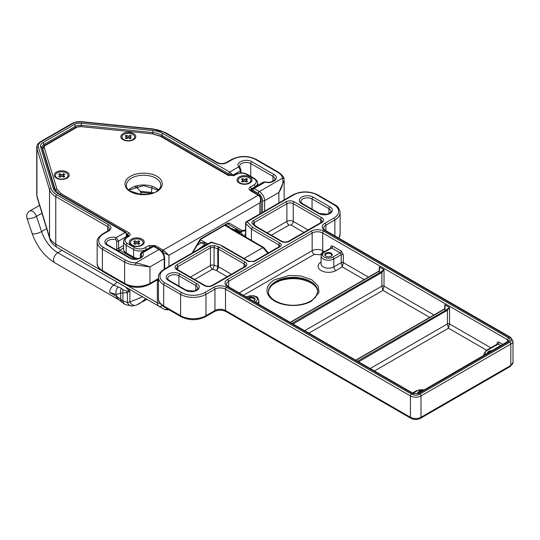 <?xml version="1.0" encoding="UTF-8"?>
<svg xmlns="http://www.w3.org/2000/svg" width="540" height="540" viewBox="0 0 540 540"><rect width="100%" height="100%" fill="white"/><g stroke="black" fill="none" stroke-linecap="round" stroke-linejoin="round"><path stroke-width="0.81" d="M311.627 279.713L300.976 275.987L289.44 275.441L274.644 279.713A26.15 15.1 0 0 0 274.644 301.064A26.15 15.1 0 0 0 311.627 301.064L319.025 292.525L318.154 285.991L311.627 279.713M253.247 220.691C251.802 221.63 251.566 222.676 252.531 223.816L254.691 225.97A4.482 2.585 0 0 0 255.407 226.51L280.989 241.279A5.981 3.449 0 0 0 289.44 241.279L321.773 222.608A5.981 3.449 -0 0 0 321.773 217.728L294.3 201.866A5.981 3.449 0 0 0 285.849 201.866L253.247 220.691A1.492 0.864 -120 0 1 254.3 222.521L286.902 203.701A1.492 0.864 -120 0 0 285.849 201.866M214.812 245.592L209.399 246.004L176.796 264.829A5.981 3.449 0 0 0 176.796 269.71L204.275 285.566A5.981 3.449 0 0 0 212.726 285.566L245.059 266.902A5.981 3.449 0 0 0 245.059 262.022L219.476 247.253A4.482 2.585 -0 0 0 218.552 246.841L214.812 245.592A1.492 0.608 -71.6 0 0 214.063 247.563L217.802 248.805A1.492 0.608 -71.6 0 1 218.552 246.841M508.7 341.631C510.421 340.43 510.421 339.208 508.7 337.973L323.784 231.215A8.964 5.177 0 0 0 311.101 231.215L227.624 279.41A8.964 5.177 0 0 0 227.624 286.726L412.54 393.491L418.885 393.491L508.7 341.631A1.492 0.864 60 0 0 507.951 341.557A1.492 0.864 60 0 0 507.64 342.245L507.64 339.802A1.492 0.864 -60 0 1 508.7 337.973M221.812 246.159L248.231 261.407L254.57 261.407L279.929 246.767C281.657 245.565 281.657 244.343 279.929 243.108L252.599 227.327L247.077 221.812L293.666 194.913A16.436 9.491 180 0 1 316.913 194.913L333.821 204.674A16.436 9.491 180 0 1 333.821 218.093L324.837 223.283A8.964 5.177 0 0 0 324.837 230.6A1.492 0.864 -60 0 1 325.586 230.526A1.492 0.864 -60 0 1 325.897 231.215L325.897 225.113L334.874 219.929L334.874 235.892M245.788 237.168L245.788 223.459A1.492 1.06 -45 0 1 247.077 221.812A1.492 0.864 60 0 0 246.335 221.738L292.916 194.839A1.492 0.864 60 0 1 293.666 194.913M245.585 237.047L245.585 223.034A1.492 0.864 180 0 0 245.788 223.459L251.397 229.075L251.397 240.408M488.228 352.944A3.139 1.809 180 0 1 490.462 351.655M326.126 256.345A3.139 1.809 180 0 1 325.397 255.191A3.139 1.809 180 0 1 327.335 253.517A3.139 1.809 180 0 1 330.757 253.908A3.139 1.809 180 0 1 331.675 255.191A3.139 1.809 180 0 1 330.946 256.345M418.487 393.208A3.139 1.809 180 0 1 419.303 392.391A3.139 1.809 180 0 1 420.721 391.919M248.994 298.559A3.139 1.809 180 0 1 253.618 298.438A3.139 1.809 180 0 1 254.536 299.72A3.139 1.809 180 0 1 253.814 300.881M321.064 262.062A10.463 6.041 0 0 0 321.179 270.581A10.463 6.041 0 0 0 335.934 270.56A2.99 1.728 60 0 1 333.821 266.902L341.219 262.629L342.272 266.902L343.332 262.629L368.469 277.148M249.278 261.86A1.492 0.864 120 0 0 248.974 261.333L221.542 245.498L211.343 242.447A1.492 0.864 -120 0 0 210.593 242.372A1.492 0.864 -120 0 0 210.283 243.054M279.929 243.108A1.492 0.864 -60 0 0 278.87 244.937L251.397 229.075L252.599 227.327M487.593 353.315A3.733 2.16 180 0 1 491.947 350.798M325.897 256.223L325.897 256.223A3.733 2.16 180 0 1 325.897 253.172A3.733 2.16 180 0 1 331.175 253.172A3.733 2.16 180 0 1 331.175 256.223A3.733 2.16 180 0 1 325.897 256.223M417.845 393.559A3.733 2.16 180 0 1 418.885 391.655A3.733 2.16 180 0 1 422.206 391.061M248.211 298.107A3.733 2.16 180 0 1 253.712 297.54A3.733 2.16 180 0 1 254.043 300.76A3.733 2.16 180 0 1 253.348 301.077M379.573 270.783L378.202 271.782A0.749 0.432 -120 0 1 378.729 271.478A2.99 1.728 120 0 0 379.573 270.783L379.256 266.902L379.694 269.237L379.39 270.702M429.759 317.412L382.955 290.385L384.014 286.119L384.014 269.649L381.159 271.701L381.895 272.444L384.014 269.649L379.256 266.902L379.256 270.689M445.21 307.058L444.751 308.536L443.867 309.265A0.749 0.432 60 0 0 443.711 309.602L445.088 308.61L444.771 304.722L445.21 307.058L444.906 308.529M486.601 350.224L448.47 328.212L449.523 323.939L449.523 307.469L446.675 309.521L447.41 310.264L449.523 307.469L444.771 304.722L444.771 308.516M177.856 270.317A1.492 0.864 120 0 0 177.545 269.635L176.54 268.488A4.482 2.585 180 0 1 177.856 266.659L210.458 247.833A2.99 1.728 180 0 1 214.063 247.563L214.063 265.255A2.99 1.222 -71.6 0 1 212.571 269.19L194.67 279.518M227.185 276.716L216.31 270.432A2.99 1.728 120 0 0 218.423 266.794A2.99 1.728 120 0 0 218.423 266.774A2.99 1.728 0 0 0 217.802 266.497A2.99 1.222 -71.6 0 1 216.31 270.432L212.571 269.19A2.99 1.728 -120 0 1 210.458 265.525L190.445 277.081M358.56 361.82L447.41 310.264L447.41 323.939A1.492 0.864 180 0 1 449.523 323.939L490.826 347.787M293.045 323.993L381.895 272.444L381.895 286.119A1.492 0.864 180 0 1 384.014 286.119L433.985 314.969M308.9 333.146L382.955 290.385L381.895 286.119L304.668 330.703M374.409 370.967L448.47 328.212L447.41 323.939L370.183 368.53M131.895 245.471A6.352 3.665 180 0 1 130.403 243.108A6.352 3.665 180 0 1 130.417 242.831M143.087 242.831A6.352 3.665 180 0 1 143.1 243.108A6.352 3.665 180 0 1 141.608 245.471M132.26 245.153A6.352 3.665 180 0 1 130.403 242.561A6.352 3.665 180 0 1 136.748 238.889A6.352 3.665 180 0 1 143.1 242.561A6.352 3.665 180 0 1 139.178 245.95A6.352 3.665 180 0 1 132.26 245.153M139.813 243.594L138.55 244.33L136.748 243.29L134.953 244.33L133.684 243.594L135.486 242.561L133.684 241.522L134.953 240.793L136.748 241.826L138.55 240.793L139.813 241.522L138.017 242.561L139.813 243.594M138.017 243.533L137.599 243.776M135.905 243.776L135.486 243.533M138.017 244.026L138.017 242.561M135.486 242.561L135.486 244.026M138.55 242.251L138.55 240.793M136.748 243.29L136.748 241.826M134.953 240.793L134.953 242.251M239.679 183.249A6.352 3.665 180 0 1 238.181 180.88A6.352 3.665 180 0 1 238.201 180.61M250.864 180.61A6.352 3.665 180 0 1 250.884 180.88A6.352 3.665 180 0 1 249.386 183.249M240.044 182.925A6.352 3.665 180 0 1 238.181 180.333A6.352 3.665 180 0 1 244.532 176.668A6.352 3.665 180 0 1 250.884 180.333A6.352 3.665 180 0 1 246.962 183.722A6.352 3.665 180 0 1 240.044 182.925M247.597 181.373L246.328 182.101L244.532 181.062L242.737 182.101L241.468 181.373L243.263 180.333L241.468 179.294L242.737 178.565L244.532 179.604L246.328 178.565L247.597 179.294L245.801 180.333L247.597 181.373M245.801 181.312L245.376 181.555M243.689 181.555L243.263 181.312M245.801 181.798L245.801 180.333M243.263 180.333L243.263 181.798M246.328 180.029L246.328 178.565M244.532 181.062L244.532 179.604M242.737 178.565L242.737 180.029M123.444 139.934A6.352 3.665 180 0 1 121.946 137.565A6.352 3.665 180 0 1 121.966 137.295M134.629 137.295A6.352 3.665 180 0 1 134.649 137.565A6.352 3.665 180 0 1 133.15 139.934M123.808 139.61A6.352 3.665 180 0 1 121.946 137.018A6.352 3.665 180 0 1 128.297 133.353A6.352 3.665 180 0 1 134.649 137.018A6.352 3.665 180 0 1 130.727 140.407A6.352 3.665 180 0 1 123.808 139.61M130.093 135.25L131.362 135.979L129.566 137.018L131.362 138.058L130.093 138.787L128.297 137.747L126.502 138.787L125.233 138.058L127.028 137.018L125.233 135.979L126.502 135.25L128.297 136.289L130.093 135.25L130.093 136.715M129.566 137.018L129.566 138.483M129.141 138.24L129.566 137.997M127.454 138.24L127.028 137.997M128.297 137.747L128.297 136.289M126.502 136.715L126.502 135.25M127.028 138.483L127.028 137.018M56.876 178.362A6.352 3.665 180 0 1 55.377 176A6.352 3.665 180 0 1 55.397 175.73M68.06 175.73A6.352 3.665 180 0 1 68.081 176A6.352 3.665 180 0 1 66.582 178.362M57.24 178.045A6.352 3.665 180 0 1 55.377 175.453A6.352 3.665 180 0 1 61.729 171.788A6.352 3.665 180 0 1 68.081 175.453A6.352 3.665 180 0 1 64.159 178.841A6.352 3.665 180 0 1 57.24 178.045M64.793 176.492L63.524 177.221L61.729 176.182L59.933 177.221L58.664 176.492L60.46 175.453L58.664 174.413L59.933 173.684L61.729 174.717L63.524 173.684L64.793 174.413L62.998 175.453L64.793 176.492M62.998 176.431L62.573 176.675M60.885 176.675L60.46 176.431M62.998 176.918L62.998 175.453M60.46 175.453L60.46 176.918M63.524 175.149L63.524 173.684M61.729 176.182L61.729 174.717M59.933 173.684L59.933 175.149M250.344 186.982C248.623 188.204 248.623 189.425 250.344 190.64L258.269 195.217L163.168 250.121L155.243 245.552L148.905 245.552L145.206 247.685A7.472 4.313 180 0 1 134.636 247.685L127.244 243.412A7.472 4.313 180 0 1 127.244 237.31L128.824 236.399C130.545 235.177 130.545 233.955 128.824 232.74L61.074 193.624L56.93 189.02L44.294 147.67A4.482 2.585 180 0 1 45.542 145.388L76.856 127.305A4.482 2.585 180 0 1 80.804 126.59L152.429 133.88L160.4 136.276L228.15 175.392L234.495 175.392L236.075 174.474A7.472 4.313 180 0 1 246.645 174.474L254.043 178.747A7.472 4.313 180 0 1 254.043 184.849L250.344 186.982A1.492 0.864 -120 0 1 251.397 188.811L255.096 186.678A1.492 0.864 -120 0 0 254.043 184.849M130.41 191.558C133.906 194.171 146.826 197.046 156.83 191.558C166.34 185.787 161.352 178.322 156.83 176.303C153.333 173.698 140.414 170.816 130.41 176.303C120.899 182.081 125.888 189.54 130.41 191.558M131.47 245.241A7.472 4.313 0 0 0 142.034 245.241A7.472 4.313 0 0 0 142.034 239.146A7.472 4.313 0 0 0 131.47 239.146A7.472 4.313 0 0 0 131.47 245.241L131.47 245.241M239.247 183.019A7.472 4.313 0 0 0 249.818 183.019A7.472 4.313 0 0 0 249.818 176.918A7.472 4.313 0 0 0 239.247 176.918A7.472 4.313 0 0 0 239.247 183.019L239.247 183.019M123.012 139.705A7.472 4.313 0 0 0 133.583 139.705A7.472 4.313 0 0 0 133.583 133.603A7.472 4.313 0 0 0 123.012 133.603A7.472 4.313 0 0 0 123.012 139.705L123.012 139.705M56.444 178.139A7.472 4.313 0 0 0 67.014 178.139A7.472 4.313 0 0 0 67.014 172.037A7.472 4.313 0 0 0 56.444 172.037A7.472 4.313 0 0 0 56.444 178.139L56.444 178.139M162.655 252.254A1.492 0.675 -50.9 0 1 163.91 250.634L168.98 255.312L259.855 202.844C261.009 200.029 260.726 197.66 259.004 195.73A1.492 0.675 -50.9 0 1 259.74 195.649L259.74 195.649A1.492 0.675 -50.9 0 1 259.855 196.196L261.164 199.051L259.74 195.649L259.018 195.143A1.492 0.864 -60 0 1 259.301 195.601M259.855 213.928L259.855 202.844L261.164 199.051L261.164 213.172M245.585 229.993L242.143 230.553L229.21 223.081L227.718 223.229L201.116 238.585L199.625 240.165L192.226 252.976M162.641 252.322L168.98 255.312L168.98 266.396M137.403 258.876L133.826 257.627A1.195 0.689 -60 0 0 134.426 257.567A7.769 4.489 0 0 0 138.017 258.741M227.543 223.844L238.228 230.013A7.472 4.313 120 0 0 238.241 230.02L240.341 231.235A1.492 1.222 -60 0 0 242.143 230.553M117.862 250.79L119.212 249.716L118.584 248.413L123.559 245.538M232.909 175.662L232.909 175.088L228.683 173.867L228.683 175.19M59.468 194.522A1.492 0.864 120 0 0 59.157 193.84A1.492 0.864 120 0 0 58.408 193.914L125.125 232.429A1.492 0.864 120 0 1 125.874 232.355L125.874 232.355A1.492 0.864 120 0 1 126.184 233.044L127.062 234.617L126.184 236.702C126.691 234.745 126.34 233.321 125.125 232.429L116.161 237.607L118.584 241.09L126.184 236.702L126.184 237.425M240.509 172.962L240.509 170.701A1.492 0.864 0 0 0 240.948 170.087A1.492 0.864 0 0 0 240.685 169.601L240.077 167.738A1.492 1.121 143.3 0 0 239.902 167.191A1.492 1.121 143.3 0 0 238.7 166.86L240.509 170.701L232.909 175.088L229.736 172.037A1.492 0.864 120 0 0 228.683 173.867L161.96 135.344L161.96 136.667M262.494 212.402L262.494 200.711A5.981 3.449 -120 0 0 258.269 193.388A1.492 0.864 -60 0 1 259.322 191.558L254.043 188.507L265.12 182.115L263.385 182.101L265.478 181.879A1.492 0.479 103.9 0 0 265.12 182.115C272.815 184.336 280.382 177.863 274.01 174.535A1.492 0.864 120 0 0 272.957 176.371A6.575 3.794 180 0 1 274.88 179.05C276.115 179.476 270.749 183.573 265.478 181.879A1.492 0.479 103.9 0 1 265.687 182.237M140.333 257.789L140.333 254.516A1.492 0.864 -0 0 1 140.771 253.901L141.325 252.572L142.58 252.862C146.36 257.31 135.175 261.704 129.458 257.992L107.271 245.18C100.906 241.859 108.466 235.379 116.161 237.607A1.492 0.479 -76.1 0 0 115.574 239.618L116.681 241.191L116.681 248.515L117.214 250.418M140.596 257.614L140.596 255.001L141.21 254.421A1.492 1.121 -36.7 0 1 142.58 252.862L153.657 246.463A1.492 0.864 -60 0 1 154.406 246.388A1.492 0.864 -60 0 1 154.717 247.07M151.389 193.408L140.873 192.335M81.216 126.347L81.216 125.3L152.793 132.59L153.056 130.518A18.677 10.787 180 0 1 163.019 133.515L229.736 172.037L238.7 166.86C234.92 162.412 246.105 158.011 251.822 161.723L274.01 174.535M262.494 200.711A1.492 0.864 0 0 0 264.607 200.711L278.87 192.476C282.38 187.009 283.608 182.23 282.555 178.146A1.492 1.215 -9.4 0 1 284.026 179.118L284.026 179.118A1.492 1.215 -9.4 0 1 284.04 179.28L284.026 179.118C284.378 177.586 282.555 175.304 278.566 172.267L256.372 159.455A1.492 0.864 -60 0 1 256.682 160.137M158.443 278.519L149.958 283.372L149.958 266.902L135.567 265.005L135.709 262.926C141.649 264.188 146.401 265.511 149.958 266.902L164.228 258.667L164.228 269.143M240.948 172.942L240.948 170.087L239.544 166.239A6.575 3.794 180 0 1 243.601 162.736A6.575 3.794 180 0 1 250.763 163.559L250.763 176.351M278.87 202.946L278.87 192.476L284.128 180.367L284.128 199.915M158.443 280.726A2.99 1.728 180 0 1 157.356 280.321L157.329 279.875M156.958 280.091L157.356 280.321L157.356 302.805A7.472 4.313 120 0 0 158.902 306.227L57.314 247.577L158.902 306.227A2.99 2.444 -60 0 0 162.041 305.505M130.667 191.187L140.008 194.231M241.846 231.701L240.577 232.429A2.99 1.728 -60 0 1 239.078 232.578L231.896 228.434A2.99 2.444 120 0 1 232.875 229.709M197.626 249.858L204.809 244.661A7.472 4.313 180 0 1 205.835 245.12M224.863 225.382L230.135 228.427L229.034 226.78L225.74 224.876L228.832 226.665M231.478 229.264A1.492 1.033 132.4 0 0 231.228 228.623A1.492 1.033 132.4 0 0 230.216 228.501A8.964 5.177 0 0 0 231.458 229.399L262.926 247.59L244.046 258.491M196.904 245.423L201.38 242.75L205.463 242.663L200.306 239.686M229.034 226.78L230.803 228.366M204.68 244.586L204.809 244.661A1.492 0.655 110 0 1 205.605 242.716L205.463 242.663A1.492 0.641 -70.4 0 0 204.68 244.586L199.179 241.475M230.216 228.501L230.135 228.427A1.492 1.04 -46.9 0 1 231.154 228.555L231.154 228.555A1.492 1.04 -46.9 0 1 231.188 228.589M264.303 248.508A1.492 0.965 139.4 0 0 264.141 247.968A1.492 0.965 139.4 0 0 263.115 247.793L267.813 253.26M263.115 247.793L264.08 248.285M262.535 247.34A1.492 0.864 -60 0 1 263.277 247.266L263.986 247.84M125.658 287.03A19.427 11.219 0 0 0 129.883 290.696L129.883 301.982L142.58 296.804M126.576 291.047A5.981 4.86 51.2 0 0 127.393 292.795L122.931 292.869A5.981 5.562 -84.8 0 1 123.005 289.798L126.576 291.047L129.883 290.696L127.393 292.795L127.393 302.474A5.981 4.725 84.3 0 0 132.219 305.984L125.361 304.682A5.981 5.306 -60.1 0 1 122.931 300.956L127.393 302.474A34.371 19.845 -120 0 0 129.883 301.982A5.981 4.84 72.9 0 0 135.871 305.249L139.793 303.5L145.827 298.681M136.681 304.898L146.826 299.255L143.235 301.516M123.005 289.798L121.406 288.347L113.819 285.079A5.981 3.449 120 0 0 109.593 292.403L116.262 294.597A5.981 4.556 -86.4 0 1 118.152 287.138M132.219 305.984L135.871 305.249M117.295 282.204A34.371 19.845 180 0 0 113.819 285.079L57.773 252.72A5.981 3.449 120 0 0 53.865 257.992A5.981 3.449 120 0 0 54.783 262.778L117.504 298.991A5.981 3.449 -60 0 1 116.262 296.251L116.262 294.597L120.731 293.099A5.981 5.609 -98.8 0 1 121.406 288.347M125.361 304.682L122.236 302.427A5.981 4.995 -49.1 0 1 120.731 299.363L117.761 297.209A5.981 3.78 125.2 0 0 118.942 299.909L117.504 298.991M317.79 291.904A24.658 14.236 -0 0 0 310.574 282.15A24.658 14.236 -0 0 0 283.952 279.005A24.658 14.236 -0 0 0 268.488 291.904M338.87 238.201L340.126 233.955A17.935 10.354 180 0 1 338.654 238.073M158.443 298.627C158.132 301.347 160.036 304.128 164.16 306.97A2.241 1.296 -60 0 1 163.694 305.944A17.935 10.354 180 0 1 158.443 298.627L158.443 277.27A17.935 10.354 180 0 0 163.694 284.594L180.603 294.354L180.603 315.704L163.694 305.944L163.694 284.594A1.492 0.864 -60 0 1 164.754 282.764A16.436 9.491 180 0 1 164.754 269.339L211.343 242.447A1.492 0.608 -71.6 0 1 211.815 242.244A1.492 0.608 -71.6 0 1 212.072 242.69M164.16 306.97L181.069 316.73A2.241 1.296 -60 0 1 180.603 315.704A17.935 10.354 180 0 0 205.963 315.704L205.963 294.354A17.935 10.354 180 0 1 180.603 294.354A1.492 0.864 -60 0 1 181.663 292.525L164.754 282.764M181.069 316.73C189.209 320.652 197.357 320.652 205.497 316.73A2.241 1.296 -120 0 0 205.963 315.704L214.947 310.52A2.241 1.296 -120 0 1 214.481 311.546C218.315 309.785 222.143 309.785 225.976 311.546A2.241 1.296 -60 0 1 225.511 310.52A7.472 4.313 0 0 0 214.947 310.52L214.947 289.17A7.472 4.313 180 0 1 225.511 289.17L225.511 310.52L410.427 417.278A2.241 1.296 -60 0 0 410.893 418.304A2.241 1.296 -60 0 0 412.013 418.196M419.411 418.196A2.241 1.296 -120 0 0 420.532 418.304A2.241 1.296 -120 0 0 420.998 417.278A7.472 4.313 180 0 1 410.427 417.278L410.427 395.928A1.492 0.864 -60 0 1 411.487 394.099L226.571 287.341A8.964 5.177 0 0 0 213.887 287.341L204.903 292.525A16.436 9.491 180 0 1 181.663 292.525M225.976 311.546L410.893 418.304C414.106 419.884 417.319 419.884 420.532 418.304L510.347 366.451A2.241 1.296 -120 0 0 510.813 365.425L420.998 417.278L420.998 395.928A7.472 4.313 180 0 1 410.427 395.928L225.511 289.17A1.492 0.864 -60 0 1 226.571 287.341M510.347 366.451L513 362.374A7.472 4.313 180 0 1 510.813 365.425L510.813 344.075A1.492 0.864 -120 0 0 509.753 342.245L419.938 394.099A5.981 3.449 180 0 1 411.487 394.099M310.574 281.543A24.658 14.236 180 0 1 317.797 291.607L315.562 297.189L312.343 300.065C308.961 302.373 304.682 303.932 299.498 304.742C284.236 307.476 267.59 299.531 268.481 291.607A24.658 14.236 180 0 1 283.703 278.458A24.658 14.236 180 0 1 310.574 281.543M302.751 204.309A1.492 0.864 120 0 0 302.447 203.627C300.989 202.385 300.449 201.717 300.827 201.623A6.575 3.794 180 0 1 304.884 198.119A6.575 3.794 180 0 1 312.053 198.943L328.961 208.703A6.575 3.794 180 0 1 330.885 211.383C331.688 211.795 330.44 212.74 327.125 214.218L319.349 213.388A1.492 0.864 120 0 0 318.607 213.462A8.066 4.658 0 0 0 330.014 213.462A8.066 4.658 0 0 0 330.014 206.867A1.492 0.864 120 0 0 328.961 208.703L328.961 213.55M330.014 206.867L313.112 197.107A1.492 0.864 -60 0 0 312.053 198.943L312.053 209.169M169.614 281.178A1.492 0.864 120 0 0 169.304 280.49C167.846 279.254 167.306 278.586 167.69 278.492A6.575 3.794 180 0 1 171.747 274.982A6.575 3.794 180 0 1 178.909 275.805L195.818 285.566A6.575 3.794 180 0 1 197.741 288.252C198.551 288.664 197.296 289.602 193.988 291.087L186.212 290.25A1.492 0.864 120 0 0 185.463 290.324A8.066 4.658 0 0 0 196.877 290.324A8.066 4.658 0 0 0 196.877 283.736A1.492 0.864 120 0 0 195.818 285.566L195.818 290.419M196.877 283.736L179.969 273.976A1.492 0.864 -60 0 0 178.909 275.805L178.909 286.038M510.813 337.973A1.492 0.864 120 0 0 510.502 337.291L325.586 230.526C324.506 229.858 323.879 229.068 323.703 228.163A7.472 4.313 180 0 1 325.897 225.113A1.492 0.864 -120 0 0 324.837 223.283M340.126 233.955L340.126 212.605A17.935 10.354 180 0 1 334.874 219.929A1.492 0.864 -120 0 0 333.821 218.093M204.903 292.525A1.492 0.864 -120 0 1 205.963 294.354L214.947 289.17A1.492 0.864 -120 0 0 213.887 287.341M419.938 394.099A1.492 0.864 -120 0 1 420.998 395.928L510.813 344.075A7.472 4.313 180 0 0 513 341.024L513 362.374M319.66 213.968A1.492 0.864 120 0 0 319.349 213.388L302.447 203.627A1.492 0.864 120 0 0 301.698 203.701L318.607 213.462M313.112 197.107A8.066 4.658 0 0 0 301.698 197.107A8.066 4.658 0 0 0 301.698 203.701M186.516 290.837A1.492 0.864 120 0 0 186.212 290.25L169.304 280.49A1.492 0.864 120 0 0 168.554 280.564L185.463 290.324M179.969 273.976A8.066 4.658 -0 0 0 168.554 273.976A8.066 4.658 -0 0 0 168.554 280.564M334.874 205.281A1.492 0.864 120 0 0 334.564 204.599A1.492 0.864 120 0 0 333.821 204.674M317.972 195.521A1.492 0.864 120 0 0 317.662 194.839A1.492 0.864 120 0 0 316.913 194.913M292.613 195.521A1.492 0.864 60 0 1 292.916 194.839C301.165 190.89 309.413 190.89 317.662 194.839L334.564 204.599C337.804 206.179 339.653 208.845 340.126 212.605M246.024 222.419A1.492 0.864 60 0 1 246.335 221.738A1.492 1.492 0 0 0 245.585 223.034A1.492 0.864 180 0 1 246.024 222.419M163.694 269.953A1.492 0.864 60 0 1 164.005 269.264A1.492 0.864 60 0 1 164.754 269.339M513 341.024L510.502 337.291A1.492 0.864 120 0 0 509.753 337.365A5.981 3.449 180 0 1 509.753 342.245M324.837 230.6L509.753 337.365M335.934 270.56L342.272 266.902L364.244 279.585M243.385 295.319L314.273 254.394L321.26 254.765M332.762 257.141A5.981 3.449 180 0 1 324.31 257.141A5.981 3.449 180 0 1 324.31 252.261L331.709 247.988L340.16 252.869L332.762 257.141A1.492 0.864 60 0 1 333.821 258.971A7.472 4.313 180 0 1 325.674 259.902A7.472 4.313 180 0 1 321.064 255.919L321.064 263.851A7.472 4.313 0 0 0 325.674 267.833A7.472 4.313 0 0 0 333.821 266.902L333.821 258.971L341.219 254.698L341.219 262.629A1.492 0.864 180 0 1 343.332 262.629L343.332 254.698L341.219 251.039L332.762 246.159C331.493 245.565 330.791 245.97 330.649 247.381L330.649 248.096M320.612 254.394A2.99 1.728 120 0 0 322.724 250.736L324.398 251.701M314.273 254.394A2.99 1.728 60 0 1 312.161 250.736A7.472 4.313 180 0 1 322.724 250.736L322.724 233.044A1.492 0.864 -60 0 1 323.784 231.215M239.159 292.882L312.161 250.736L312.161 233.044A1.492 0.864 -120 0 0 311.101 231.215M289.44 241.279A1.492 0.864 -120 0 0 288.691 241.204A1.492 0.864 -120 0 0 288.387 241.758M282.035 241.758A1.492 0.864 120 0 0 281.732 241.204A1.492 0.864 120 0 0 280.989 241.279M256.459 227.117A1.492 0.864 120 0 0 256.149 226.435A1.492 0.864 120 0 0 255.407 226.51M255.906 226.368A1.492 1.06 135 0 0 255.751 226.138A1.492 1.06 135 0 0 254.691 225.97M253.827 224.606A1.492 1.06 135 0 0 253.591 223.978A1.492 1.06 135 0 0 252.531 223.816M294.3 201.866A1.492 0.864 -60 0 0 293.24 203.701L293.24 221.393A4.482 2.585 0 0 0 286.902 221.393L286.902 203.701A4.482 2.585 180 0 1 293.24 203.701L320.72 219.557L320.72 223.222A1.492 0.864 60 0 1 321.023 222.534L288.691 241.204C286.375 242.264 284.054 242.264 281.732 241.204L256.149 226.435L253.429 223.742A2.99 1.728 180 0 1 254.3 222.521L254.3 224.687M321.773 222.608A1.492 0.864 60 0 0 321.023 222.534L322.029 221.393A4.482 2.585 180 0 0 320.72 219.557A1.492 0.864 -60 0 1 321.773 217.728M212.726 285.566A1.492 0.864 -120 0 0 211.977 285.491A1.492 0.864 -120 0 0 211.673 286.051M205.322 286.051A1.492 0.864 120 0 0 205.018 285.491A1.492 0.864 120 0 0 204.275 285.566M209.399 246.004A1.492 0.864 -120 0 1 210.458 247.833L210.458 265.525A2.99 1.728 0 0 1 214.063 265.255L217.802 266.497L217.802 248.805A2.99 1.728 180 0 1 218.423 249.082L244.006 263.851L244.006 267.509A1.492 0.864 60 0 1 244.31 266.828L211.977 285.491C209.662 286.558 207.34 286.558 205.018 285.491L177.545 269.635A1.492 0.864 120 0 0 176.796 269.71M177.856 269.811L177.856 266.659A1.492 0.864 -120 0 0 176.796 264.829M231.41 274.273L218.423 266.774L218.423 249.082A1.492 0.864 -60 0 1 219.476 247.253M245.059 266.902A1.492 0.864 60 0 0 244.31 266.828L245.315 265.68A4.482 2.585 180 0 0 244.006 263.851A1.492 0.864 -60 0 1 245.059 262.022M227.624 286.726A1.492 0.864 -60 0 1 228.373 286.652A1.492 0.864 -60 0 1 228.683 287.341L228.683 281.239A1.492 0.864 -120 0 0 227.624 279.41M413.586 393.937A1.492 0.864 120 0 0 413.289 393.417L228.373 286.652C227.293 285.984 226.665 285.194 226.49 284.29A7.472 4.313 180 0 1 228.683 281.239L312.161 233.044A7.472 4.313 180 0 1 322.724 233.044L507.64 339.802A2.99 1.728 180 0 1 508.518 341.024L418.136 393.417A1.492 0.864 60 0 1 418.885 393.491M417.832 393.937A1.492 0.864 60 0 1 418.136 393.417L413.289 393.417A1.492 0.864 120 0 0 412.54 393.491M254.57 261.407A1.492 0.864 -120 0 0 253.82 261.333A1.492 0.864 -120 0 0 253.523 261.86M278.87 247.381A1.492 0.864 60 0 1 279.18 246.692L253.82 261.333L248.974 261.333A1.492 0.864 120 0 0 248.231 261.407M278.87 246.875L278.87 244.937A2.99 1.728 180 0 1 279.747 246.159L279.18 246.692A1.492 0.864 60 0 1 279.929 246.767M502.976 344.432L499.19 342.245C497.921 341.644 497.212 342.056 497.077 343.46L497.077 344.682A1.492 0.864 -120 0 1 497.387 344L497.515 344.075M258.869 304.263L258.869 300.456A7.472 4.313 180 0 1 257.101 303.244M308.124 229.986L293.24 221.393A2.99 1.728 -60 0 1 291.128 225.052L289.015 225.052A2.99 1.728 -120 0 1 286.902 221.393L267.158 232.787M485.818 354.341A5.981 3.449 180 0 1 487.04 350.48L498.13 344.075L500.864 345.654M412.979 393.235L417.299 390.744A5.981 3.449 180 0 1 423.981 390.035M246.557 297.149L247.172 296.791A5.981 3.449 180 0 1 255.629 296.791A5.981 3.449 180 0 1 255.629 301.671L255.008 302.029M256.588 302.947A1.492 0.864 -120 0 0 255.629 301.671M290.405 322.468L378.729 271.478L380.315 272.39L291.992 323.386M330.649 247.381A1.492 0.864 180 0 1 331.074 247.867M332.762 246.159A1.492 0.864 -60 0 1 331.709 247.988A1.492 0.864 -120 0 0 330.959 247.914A1.492 0.864 -120 0 0 330.649 248.596M341.219 251.039A1.492 0.864 -60 0 1 340.16 252.869A1.492 0.864 -120 0 1 341.219 254.698A1.492 0.864 0 0 1 343.332 254.698M381.159 271.701A2.99 1.728 -60 0 1 380.315 272.39A0.749 0.432 60 0 1 380.842 273.308M446.675 309.521A2.99 1.728 -60 0 1 445.824 310.216A0.749 0.432 60 0 1 446.357 311.128M355.698 360.167L443.867 309.265A0.749 0.432 60 0 1 444.245 309.299L445.824 310.216L357.507 361.206M355.921 360.295L444.245 309.299A2.99 1.728 120 0 0 445.088 308.61M497.077 343.46A1.492 0.864 180 0 1 497.495 343.953M499.19 342.245A1.492 0.864 -60 0 1 498.13 344.075A1.492 0.864 -120 0 0 497.387 344L486.29 350.406A1.492 0.864 60 0 1 487.04 350.48M324.31 252.261A1.492 0.864 -120 0 0 323.561 252.187L321.064 255.919M247.172 296.791A1.492 0.864 -120 0 0 246.429 296.716A1.492 0.864 -120 0 0 246.213 296.953M289.015 225.052L271.384 235.231M303.899 232.423L291.128 225.052M485.98 351.088A1.492 0.864 60 0 1 486.29 350.406L483.793 354.139A7.472 4.313 0 0 0 484.083 355.34M416.239 391.351A1.492 0.864 60 0 1 416.549 390.67A1.492 0.864 60 0 1 417.299 390.744M251.397 191.255A1.492 0.864 120 0 0 251.093 190.566A1.492 0.864 120 0 0 250.344 190.64M259.004 195.73A5.231 3.017 -120 0 0 258.269 195.217A1.492 0.864 -60 0 1 259.018 195.143L250.526 190.033A2.99 1.728 180 0 1 251.397 188.811L251.397 190.748M255.096 179.354A1.492 0.864 120 0 0 254.786 178.673A1.492 0.864 120 0 0 254.043 178.747M255.096 186.887L255.096 186.678A8.964 5.177 0 0 0 257.722 183.019L257.047 180.751L254.786 178.673L247.394 174.4A1.492 0.864 120 0 0 246.645 174.474M247.698 175.088A1.492 0.864 120 0 0 247.394 174.4C243.371 172.463 239.348 172.463 235.332 174.4A1.492 0.864 60 0 1 236.075 174.474M235.022 175.088A1.492 0.864 60 0 1 235.332 174.4L233.746 175.318A1.492 0.864 60 0 1 234.495 175.392M233.449 175.844A1.492 0.864 60 0 1 233.746 175.318L228.899 175.318A1.492 0.864 120 0 0 228.15 175.392M229.196 175.844A1.492 0.864 120 0 0 228.899 175.318L161.15 136.202A1.492 0.864 120 0 0 160.4 136.276M161.46 136.883A1.492 0.864 120 0 0 161.15 136.202L152.429 133.88M152.678 133.906L80.804 126.59M81.054 126.617L76.106 127.231A1.492 0.864 60 0 1 76.856 127.305M75.803 127.919A1.492 0.864 60 0 1 76.106 127.231L44.793 145.314A1.492 0.864 60 0 1 45.542 145.388M42.734 149.931L42.734 148.439A5.981 3.449 0 0 1 44.483 145.996A1.492 0.864 60 0 1 44.793 145.314L42.734 148.439A5.981 3.449 0 0 0 42.822 149.04A1.492 1.202 -17 0 1 44.294 147.67M42.822 150.228L42.822 149.04L55.458 190.391A1.492 1.202 -17 0 1 56.93 189.02M60.284 194.488A1.492 0.864 -60 0 1 61.074 193.624M55.458 190.593L55.458 190.391A16.436 9.491 0 0 0 55.593 190.789M127.022 234.137L127.771 234.569A1.492 0.864 -60 0 1 128.824 232.74M127.771 237.006A1.492 0.864 60 0 1 128.081 236.324A1.492 0.864 60 0 1 128.824 236.399M127.771 236.5L127.771 234.569A2.99 1.728 180 0 1 128.642 235.784L126.495 237.236A1.492 0.864 60 0 1 127.244 237.31M126.184 237.924A1.492 0.864 60 0 1 126.495 237.236L124.234 239.315L123.559 241.583A8.964 5.177 0 0 0 126.184 245.241A1.492 0.864 -60 0 1 127.244 243.412M127.028 253.294A1.195 0.689 -60 0 1 126.434 253.355C124.436 252.052 123.478 250.648 123.559 249.149A8.964 5.177 0 0 0 126.184 252.808L126.184 245.241L133.583 249.514A1.492 0.864 -60 0 1 134.636 247.685M138.699 258.545A8.964 5.177 0 0 1 133.583 257.081A1.195 0.689 -60 0 0 133.826 257.627L126.434 253.355A1.195 0.689 -60 0 1 126.184 252.808L133.583 257.081L133.583 249.514A8.964 5.177 0 0 0 146.259 249.514A1.492 0.864 -120 0 0 145.206 247.685M146.259 249.723L149.958 247.381A1.492 0.864 -120 0 0 148.905 245.552M154.454 246.416A1.492 0.864 -60 0 1 155.243 245.552M149.958 247.59L149.958 247.381A2.99 1.728 180 0 1 150.998 246.989M162.155 251.593A1.492 0.864 -60 0 1 163.168 250.121A5.231 3.017 60 0 1 163.91 250.634M155.77 178.139A17.186 9.922 180 0 1 160.805 185.153C160.839 187.076 159.651 188.939 157.241 190.742C151.787 197.444 124.875 194.117 126.434 185.153A17.186 9.922 180 0 1 137.045 175.986A17.186 9.922 180 0 1 155.77 178.139M158.382 189.83A17.186 9.922 0 0 0 155.77 187.9A17.186 9.922 0 0 0 128.858 189.83M245.133 230.256A1.492 0.864 60 0 1 244.823 230.938L245.585 230.499M200.259 239.288A1.492 0.864 -120 0 0 200.806 239.267A1.492 0.864 -120 0 0 201.116 238.585M226.658 223.837A1.492 0.864 -120 0 0 227.407 223.911A1.492 0.864 -120 0 0 227.718 223.229M227.522 223.823A1.492 1.222 -60 0 0 229.21 223.081M238.228 230.013L240.341 231.235L244.823 230.938M123.559 247.982L119.738 250.182L135.155 259.085M119.212 249.716A1.492 0.864 60 0 0 119.738 250.182A1.492 0.864 120 0 0 118.814 251.343M258.269 193.388L252.983 190.337A1.492 0.864 -60 0 1 254.043 188.507A2.99 1.728 60 0 0 252.544 188.359A2.99 1.728 60 0 0 251.93 189.729A1.492 0.864 0 0 0 251.492 190.337A1.492 0.864 0 0 0 251.93 190.951L251.93 191.052M251.93 190.951A1.492 0.864 60 0 1 252.983 190.337M163.019 133.515A1.492 0.864 120 0 0 161.96 135.344A17.186 9.922 180 0 0 152.793 132.59L152.793 133.637M41.985 147.501A6.723 3.881 180 0 1 41.972 147.231A6.723 3.881 180 0 1 43.936 144.484L43.936 145.928M153.056 130.518L81.473 123.235L81.216 125.3A6.723 3.881 180 0 0 75.29 126.38A1.492 0.864 -120 0 0 74.237 124.551L42.883 142.655A1.492 0.864 -120 0 1 43.936 144.484L75.29 126.38L75.29 127.703M54.527 188.683L42.073 147.899A1.492 1.202 -17 0 0 42.026 147.616L41.972 147.231M116.681 248.515A1.492 0.864 0 0 0 118.584 248.413L118.584 241.09A1.492 0.864 0 0 1 116.681 241.191M137.498 186.253L137.288 187.866M264.607 211.187L264.607 200.711A7.472 4.313 -120 0 0 259.322 191.558L282.555 178.146A16.436 9.491 0 0 0 277.817 172.341L255.629 159.53A16.436 9.491 0 0 0 232.382 159.53L227.097 162.581A7.472 4.313 180 0 1 216.526 162.581L164.606 132.604A20.918 12.076 -0 0 0 153.441 129.249L81.864 121.959A10.463 6.041 0 0 0 72.65 123.64L41.297 141.737A10.463 6.041 0 0 0 38.394 147.056L51.01 188.386A20.918 12.076 0 0 0 56.822 194.825L108.749 224.809A7.472 4.313 180 0 1 108.749 230.904L103.464 233.955A16.436 9.491 0 0 0 103.464 247.381L125.658 260.192A16.436 9.491 -0 0 0 135.709 262.926L158.942 249.514A7.472 4.313 60 0 1 164.228 258.667A1.492 0.864 180 0 0 164.66 258.053L164.66 268.886M164.228 257.445A1.492 0.864 180 0 1 164.66 258.053C164.396 254.381 162.736 251.505 159.692 249.44A1.492 0.864 120 0 0 158.942 249.514L153.657 246.463A2.99 1.728 -120 0 0 152.165 246.314L154.406 246.388L159.692 249.44A1.492 0.864 120 0 1 159.995 250.121M239.666 166.968A6.575 3.794 180 0 1 239.544 166.239M272.957 181.217L272.957 176.371L250.763 163.559A1.492 0.864 -60 0 1 251.822 161.723M40.601 146.833A1.492 1.202 -17 0 1 42.026 147.616L54.648 188.939A1.492 1.202 163 0 0 53.224 188.156L40.601 146.833A8.222 4.745 0 0 1 42.883 142.655M81.473 123.235A8.222 4.745 -0 0 0 74.237 124.551M54.695 189.23A1.492 1.202 163 0 0 54.648 188.939L59.157 193.84L125.874 232.355L127.062 234.617L127.062 236.912M152.165 246.314L141.325 252.572L140.333 254.516A1.492 0.864 -0 0 0 140.596 255.001M141.21 254.421A6.575 3.794 180 0 1 141.743 255.919C142.513 258.1 134.021 260.577 130.208 257.918A1.492 0.864 120 0 0 129.458 257.992M107.271 245.18A1.492 0.864 -60 0 1 108.02 245.106C106.562 243.871 106.022 243.209 106.4 243.108A6.575 3.794 180 0 1 115.574 239.618M152.064 186.853L151.362 192.429L140.38 191.309M58.408 193.914A18.677 10.787 180 0 1 53.224 188.156M130.511 258.505A1.492 0.864 120 0 0 130.208 257.918L108.02 245.106A1.492 0.864 -60 0 1 108.324 245.794M153.34 192.767A8.957 5.171 180 0 0 151.362 192.429L151.18 193.388M125.658 260.192A1.492 0.864 120 0 0 124.598 262.022A17.935 10.354 0 0 0 135.567 265.005M103.464 247.381A1.492 0.864 120 0 0 102.411 249.21L124.598 262.022L124.598 283.372A17.935 10.354 0 0 0 149.958 283.372A2.241 1.296 60 0 1 149.492 284.398C141.352 288.32 133.205 288.32 125.064 284.398A2.241 1.296 -60 0 1 124.598 283.372L102.411 270.56A2.241 1.296 120 0 0 102.877 271.586L125.064 284.398M103.464 233.955A1.492 0.864 -120 0 0 102.722 233.881C98.57 236.857 96.721 239.524 97.16 241.886A17.935 10.354 0 0 0 102.411 249.21L102.411 270.56A17.935 10.354 180 0 1 97.16 263.243L97.16 241.886M108.749 230.904A1.492 0.864 -120 0 0 108 230.83A1.492 0.864 -120 0 0 107.689 231.518L107.689 226.638A5.981 3.449 180 0 1 109.445 229.075L108 230.83L102.722 233.881M108.749 224.809A1.492 0.864 120 0 0 107.689 226.638L55.769 196.654A1.492 0.864 120 0 1 56.822 194.825M51.01 188.386A1.492 1.202 163 0 0 49.538 189.756A22.417 12.94 -0 0 0 55.769 196.654L55.769 244.154A7.472 4.313 120 0 0 57.314 247.577L62.674 250.668A7.472 4.313 120 0 0 62.687 250.681M38.394 147.056A1.492 1.202 163 0 0 36.923 148.426L49.538 189.756L49.538 237.249A22.417 12.94 0 0 0 55.769 244.154L100.791 270.155M41.297 141.737A1.492 0.864 -120 0 0 40.547 141.662C37.827 143.519 36.558 145.375 36.74 147.231A11.954 6.905 0 0 0 36.923 148.426L36.923 195.925A7.472 6.008 163 0 0 37.132 197.357L49.754 238.687C50.423 241.738 52.947 244.701 57.314 247.577L164.261 309.326A2.99 2.444 -60 0 0 167.245 308.752M72.65 123.64A1.492 0.864 -120 0 0 71.901 123.566A1.492 0.864 -120 0 0 71.591 124.247M153.441 129.249L165.348 132.53A1.492 0.864 -60 0 1 165.659 133.211M164.606 132.604A1.492 0.864 -60 0 1 165.348 132.53L217.276 162.506A1.492 0.864 -60 0 1 217.579 163.087M216.526 162.581A1.492 0.864 -60 0 1 217.276 162.506C220.3 163.904 223.324 163.904 226.348 162.506A1.492 0.864 -120 0 0 226.044 163.087M227.097 162.581A1.492 0.864 -120 0 0 226.348 162.506L231.633 159.455A1.492 0.864 -120 0 0 231.323 160.137M232.382 159.53A1.492 0.864 -120 0 0 231.633 159.455C239.882 155.507 248.123 155.507 256.372 159.455A1.492 0.864 -60 0 0 255.629 159.53M277.817 172.341A1.492 0.864 -60 0 1 278.566 172.267M157.174 279.457L157.842 279.639L157.417 279.821A2.241 1.296 -120 0 0 157.883 278.795M127.521 285.586L157.356 302.805A2.99 1.728 0 0 0 159.982 303.291M62.633 250.648A12.649 7.304 0 0 0 62.674 250.668L164.261 309.326L167.272 309.886L168.602 309.535M49.754 238.687A7.472 6.008 163 0 1 49.538 237.249L36.923 195.925A11.954 6.905 0 0 1 36.74 194.724L36.74 147.231M135.149 186.867A20.918 12.076 -60 0 1 136.782 187.549L135.439 186.773M242.595 235.325A2.99 1.728 60 0 0 240.577 232.429L236.351 229.993L237.269 229.46M243.31 235.737L245.585 234.421M234.637 230.013A2.99 1.728 60 0 1 234.853 229.844A2.99 1.728 60 0 1 236.351 229.993A2.99 1.728 120 0 1 234.866 230.148M239.078 232.578L239.078 232.578A2.99 2.444 -60 0 1 240.057 233.861M207.954 243.891L207.151 243.432A8.964 5.177 0 0 0 205.605 242.716M231.458 229.399A1.492 0.864 -60 0 1 232.207 229.325A1.492 0.864 -60 0 1 232.517 230.006M206.132 244.944A1.492 0.864 -60 0 1 207.151 243.432M231.154 228.555L263.277 247.266A1.492 0.864 -60 0 1 263.5 247.509M122.931 292.869L122.931 300.956L120.731 299.363L120.731 293.099L122.931 292.869M41.972 213.192L36.484 216.365L41.567 231.572A25.407 14.668 60 0 0 57.773 252.72L61.999 250.283M117.761 297.209A22.417 12.94 0 0 0 116.262 296.251L109.593 292.403M54.783 262.778C44.314 256.25 36.747 246.449 32.083 233.375A5.981 1.627 161.5 0 0 35.681 233.699A5.981 1.627 161.5 0 0 41.567 231.572L46.676 228.623M39.582 205.376L29.68 211.093A5.981 3.449 60 0 1 36.484 216.365A5.981 1.627 161.5 0 1 28.445 218.707A5.981 1.627 161.5 0 1 27 218.16L32.083 233.375M317.797 292.221C317.797 288.779 315.488 285.653 310.885 282.839C301.664 278.134 291.506 277.391 280.415 280.604C272.585 283.568 268.61 287.442 268.481 292.221M205.497 316.73L214.481 311.546M158.443 277.27C158.004 274.907 159.86 272.241 164.005 269.264L210.593 242.372A1.492 1.492 0 0 1 211.815 242.244L221.474 245.464M290.189 322.34L378.358 271.438L379.235 270.716L379.694 269.237M323.561 252.187L331.088 247.988M246.119 296.899L253.341 295.67C255.879 296.831 257.553 295.663 258.869 300.456M424.366 389.812L416.549 390.67L412.54 392.985M483.793 354.139L483.793 355.509M143.1 243.108L143.1 242.561M130.403 243.108L130.403 242.561M250.884 180.88L250.884 180.333M238.181 180.88L238.181 180.333M134.649 137.565L134.649 137.018M121.946 137.565L121.946 137.018M68.081 176L68.081 175.453M55.377 176L55.377 175.453M257.722 185.369L257.722 183.019M123.559 249.149L123.559 241.583M227.407 223.763L200.806 239.267L192.699 252.7M158.153 190.033L143.62 185.625L129.087 190.033M251.492 190.802L252.544 188.359L263.385 182.101M40.547 141.662L71.901 123.566C74.81 121.972 78.178 121.352 82.013 121.696L153.596 128.979M157.417 279.821L149.492 284.398M102.877 271.586C98.753 268.745 96.842 265.964 97.16 263.243M37.132 197.357L36.74 194.724M141.541 194.373L140.258 191.099L136.782 187.549M236.392 228.953L234.434 230.02M230.202 228.4L229.993 227.887M229.743 227.738L230.864 228.386M263.864 247.678L268.394 252.923M122.236 302.427L118.942 299.909M29.68 211.093A5.981 5.981 0 0 0 27 218.16"/></g></svg>
